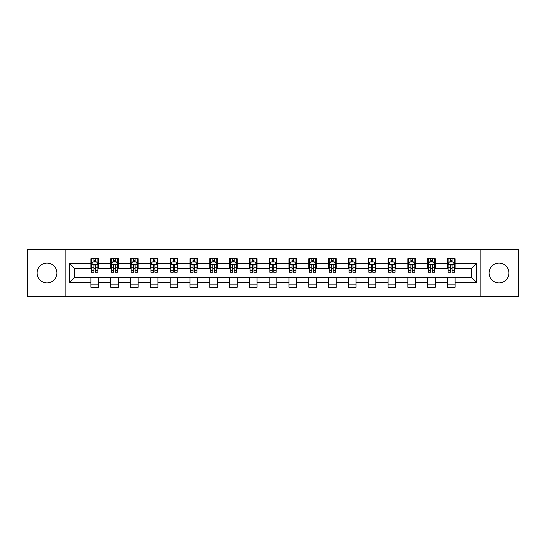 <?xml version="1.0" encoding="UTF-8"?>
<svg xmlns="http://www.w3.org/2000/svg" width="546" height="546" viewBox="0 0 546 546"><rect width="100%" height="100%" fill="white"/><g stroke="black" fill="none" stroke-linecap="round" stroke-linejoin="round"><path stroke-width="0.82" d="M499.017 263.097A9.903 9.903 0 0 0 489.114 273A9.903 9.903 0 0 0 499.017 282.903A9.903 9.903 0 0 0 508.92 273A9.903 9.903 0 0 0 499.017 263.097M46.983 263.097A9.903 9.903 0 0 0 37.08 273A9.903 9.903 0 0 0 46.983 282.903A9.903 9.903 0 0 0 56.886 273A9.903 9.903 0 0 0 46.983 263.097M480.862 296.492L518.7 296.492L518.7 249.508L480.862 249.508L480.862 296.492L65.138 296.492L65.138 249.508L27.3 249.508L27.3 296.492L65.138 296.492M480.862 249.508L65.138 249.508M455.084 263.349L455.084 258.715L447.467 258.715L447.467 263.349L435.278 263.349L435.278 258.715L427.654 258.715L427.654 263.349L415.465 263.349L415.465 258.715L407.848 258.715L407.848 263.349L395.659 263.349L395.659 258.715L388.042 258.715L388.042 263.349L375.853 263.349L375.853 258.715L368.229 258.715L368.229 263.349L356.04 263.349L356.04 258.715L348.423 258.715L348.423 263.349L336.234 263.349L336.234 258.715L328.617 258.715L328.617 263.349L316.427 263.349L316.427 258.715L308.811 258.715L308.811 263.349L296.615 263.349L296.615 258.715L288.998 258.715L288.998 263.349L276.808 263.349L276.808 258.715L269.192 258.715L269.192 263.349L257.002 263.349L257.002 258.715L249.385 258.715L249.385 263.349L237.189 263.349L237.189 258.715L229.573 258.715L229.573 263.349L217.383 263.349L217.383 258.715L209.766 258.715L209.766 263.349L197.577 263.349L197.577 258.715L189.96 258.715L189.96 263.349L177.771 263.349L177.771 258.715L170.147 258.715L170.147 263.349L157.958 263.349L157.958 258.715L150.341 258.715L150.341 263.349L138.152 263.349L138.152 258.715L130.535 258.715L130.535 263.349L118.346 263.349L118.346 258.715L110.722 258.715L110.722 263.349L98.533 263.349L98.533 258.715L90.916 258.715L90.916 263.349L69.328 263.349L69.328 282.651L74.406 277.573L90.916 277.573L90.916 287.285L98.533 287.285L98.533 277.573L110.722 277.573L110.722 287.285L118.346 287.285L118.346 277.573L130.535 277.573L130.535 287.285L138.152 287.285L138.152 277.573L150.341 277.573L150.341 287.285L157.958 287.285L157.958 277.573L170.147 277.573L170.147 287.285L177.771 287.285L177.771 277.573L189.96 277.573L189.96 287.285L197.577 287.285L197.577 277.573L209.766 277.573L209.766 287.285L217.383 287.285L217.383 277.573L229.573 277.573L229.573 287.285L237.189 287.285L237.189 277.573L249.385 277.573L249.385 287.285L257.002 287.285L257.002 277.573L269.192 277.573L269.192 287.285L276.808 287.285L276.808 277.573L288.998 277.573L288.998 287.285L296.615 287.285L296.615 277.573L308.811 277.573L308.811 287.285L316.427 287.285L316.427 277.573L328.617 277.573L328.617 287.285L336.234 287.285L336.234 277.573L348.423 277.573L348.423 287.285L356.04 287.285L356.04 277.573L368.229 277.573L368.229 287.285L375.853 287.285L375.853 277.573L388.042 277.573L388.042 287.285L395.659 287.285L395.659 277.573L407.848 277.573L407.848 287.285L415.465 287.285L415.465 277.573L427.654 277.573L427.654 287.285L435.278 287.285L435.278 277.573L447.467 277.573L447.467 287.285L455.084 287.285L455.084 277.573L471.594 277.573L471.594 268.427L455.084 268.427L455.084 263.349L476.672 263.349L476.672 282.651L455.084 282.651M447.467 282.651L435.278 282.651M427.654 282.651L415.465 282.651M407.848 282.651L395.659 282.651M388.042 282.651L375.853 282.651M368.229 282.651L356.04 282.651M348.423 282.651L336.234 282.651M328.617 282.651L316.427 282.651M308.811 282.651L296.615 282.651M288.998 282.651L276.808 282.651M269.192 282.651L257.002 282.651M249.385 282.651L237.189 282.651M229.573 282.651L217.383 282.651M209.766 282.651L197.577 282.651M189.96 282.651L177.771 282.651M170.147 282.651L157.958 282.651M150.341 282.651L138.152 282.651M130.535 282.651L118.346 282.651M110.722 282.651L98.533 282.651M90.916 282.651L69.328 282.651M447.467 263.349L447.467 268.427L435.278 268.427L435.278 263.349M427.654 263.349L427.654 268.427L415.465 268.427L415.465 263.349M407.848 263.349L407.848 268.427L395.659 268.427L395.659 263.349M388.042 263.349L388.042 268.427L375.853 268.427L375.853 263.349M368.229 263.349L368.229 268.427L356.04 268.427L356.04 263.349M348.423 263.349L348.423 268.427L336.234 268.427L336.234 263.349M328.617 263.349L328.617 268.427L316.427 268.427L316.427 263.349M308.811 263.349L308.811 268.427L296.615 268.427L296.615 263.349M288.998 263.349L288.998 268.427L276.808 268.427L276.808 263.349M269.192 263.349L269.192 268.427L257.002 268.427L257.002 263.349M249.385 263.349L249.385 268.427L237.189 268.427L237.189 263.349M229.573 263.349L229.573 268.427L217.383 268.427L217.383 263.349M209.766 263.349L209.766 268.427L197.577 268.427L197.577 263.349M189.96 263.349L189.96 268.427L177.771 268.427L177.771 263.349M170.147 263.349L170.147 268.427L157.958 268.427L157.958 263.349M150.341 263.349L150.341 268.427L138.152 268.427L138.152 263.349M130.535 263.349L130.535 268.427L118.346 268.427L118.346 263.349M110.722 263.349L110.722 268.427L98.533 268.427L98.533 263.349M90.916 263.349L90.916 268.427L74.406 268.427L69.328 263.349M74.406 268.427L74.406 277.573M476.672 282.651L471.594 277.573M471.594 268.427L476.672 263.349M90.916 261.889L91.551 261.889M93.96 261.889L95.489 261.889M97.898 261.889L98.533 261.889M90.916 268.304L91.551 268.304M93.96 268.304L95.489 268.304M97.898 268.304L98.533 268.304M90.916 277.696L98.533 277.696M90.916 284.111L98.533 284.111M110.722 277.696L118.346 277.696M110.722 284.111L118.346 284.111M110.722 261.889L111.357 261.889M113.773 261.889L115.295 261.889M117.711 261.889L118.346 261.889M110.722 268.304L111.357 268.304M113.773 268.304L115.295 268.304M117.711 268.304L118.346 268.304M130.535 277.696L138.152 277.696M130.535 284.111L138.152 284.111M130.535 261.889L131.17 261.889M133.579 261.889L135.101 261.889M137.517 261.889L138.152 261.889M130.535 268.304L131.17 268.304M133.579 268.304L135.101 268.304M137.517 268.304L138.152 268.304M150.341 277.696L157.958 277.696M150.341 284.111L157.958 284.111M150.341 261.889L150.976 261.889M153.385 261.889L154.914 261.889M157.323 261.889L157.958 261.889M150.341 268.304L150.976 268.304M153.385 268.304L154.914 268.304M157.323 268.304L157.958 268.304M170.147 277.696L177.771 277.696M170.147 284.111L177.771 284.111M170.147 261.889L170.782 261.889M173.198 261.889L174.72 261.889M177.129 261.889L177.771 261.889M170.147 268.304L170.782 268.304M173.198 268.304L174.72 268.304M177.129 268.304L177.771 268.304M189.96 277.696L197.577 277.696M189.96 284.111L197.577 284.111M189.96 261.889L190.595 261.889M193.004 261.889L194.526 261.889M196.942 261.889L197.577 261.889M189.96 268.304L190.595 268.304M193.004 268.304L194.526 268.304M196.942 268.304L197.577 268.304M209.766 277.696L217.383 277.696M209.766 284.111L217.383 284.111M209.766 261.889L210.401 261.889M212.81 261.889L214.339 261.889M216.748 261.889L217.383 261.889M209.766 268.304L210.401 268.304M212.81 268.304L214.339 268.304M216.748 268.304L217.383 268.304M229.573 277.696L237.189 277.696M229.573 284.111L237.189 284.111M229.573 261.889L230.207 261.889M232.623 261.889L234.145 261.889M236.555 261.889L237.189 261.889M229.573 268.304L230.207 268.304M232.623 268.304L234.145 268.304M236.555 268.304L237.189 268.304M249.385 277.696L257.002 277.696M249.385 284.111L257.002 284.111M249.385 261.889L250.02 261.889M252.429 261.889L253.951 261.889M256.367 261.889L257.002 261.889M249.385 268.304L250.02 268.304M252.429 268.304L253.951 268.304M256.367 268.304L257.002 268.304M269.192 277.696L276.808 277.696M269.192 284.111L276.808 284.111M269.192 261.889L269.826 261.889M272.236 261.889L273.764 261.889M276.174 261.889L276.808 261.889M269.192 268.304L269.826 268.304M272.236 268.304L273.764 268.304M276.174 268.304L276.808 268.304M288.998 277.696L296.615 277.696M288.998 284.111L296.615 284.111M288.998 261.889L289.633 261.889M292.049 261.889L293.571 261.889M295.98 261.889L296.615 261.889M288.998 268.304L289.633 268.304M292.049 268.304L293.571 268.304M295.98 268.304L296.615 268.304M308.811 277.696L316.427 277.696M308.811 284.111L316.427 284.111M308.811 261.889L309.445 261.889M311.855 261.889L313.377 261.889M315.793 261.889L316.427 261.889M308.811 268.304L309.445 268.304M311.855 268.304L313.377 268.304M315.793 268.304L316.427 268.304M328.617 277.696L336.234 277.696M328.617 284.111L336.234 284.111M328.617 261.889L329.252 261.889M331.661 261.889L333.19 261.889M335.599 261.889L336.234 261.889M328.617 268.304L329.252 268.304M331.661 268.304L333.19 268.304M335.599 268.304L336.234 268.304M348.423 277.696L356.04 277.696M348.423 284.111L356.04 284.111M348.423 261.889L349.058 261.889M351.474 261.889L352.996 261.889M355.405 261.889L356.04 261.889M348.423 268.304L349.058 268.304M351.474 268.304L352.996 268.304M355.405 268.304L356.04 268.304M368.229 277.696L375.853 277.696M368.229 284.111L375.853 284.111M368.229 261.889L368.871 261.889M371.28 261.889L372.802 261.889M375.218 261.889L375.853 261.889M368.229 268.304L368.871 268.304M371.28 268.304L372.802 268.304M375.218 268.304L375.853 268.304M388.042 277.696L395.659 277.696M388.042 284.111L395.659 284.111M388.042 261.889L388.677 261.889M391.086 261.889L392.615 261.889M395.024 261.889L395.659 261.889M388.042 268.304L388.677 268.304M391.086 268.304L392.615 268.304M395.024 268.304L395.659 268.304M407.848 277.696L415.465 277.696M407.848 284.111L415.465 284.111M407.848 261.889L408.483 261.889M410.899 261.889L412.421 261.889M414.83 261.889L415.465 261.889M407.848 268.304L408.483 268.304M410.899 268.304L412.421 268.304M414.83 268.304L415.465 268.304M427.654 277.696L435.278 277.696M427.654 284.111L435.278 284.111M427.654 261.889L428.289 261.889M430.705 261.889L432.227 261.889M434.643 261.889L435.278 261.889M427.654 268.304L428.289 268.304M430.705 268.304L432.227 268.304M434.643 268.304L435.278 268.304M447.467 277.696L455.084 277.696M447.467 284.111L455.084 284.111M447.467 261.889L448.102 261.889M450.511 261.889L452.04 261.889M454.449 261.889L455.084 261.889M447.467 268.304L448.102 268.304M450.511 268.304L452.04 268.304M454.449 268.304L455.084 268.304M95.489 260.367L93.96 260.367M97.898 270.645L95.489 270.645L95.489 272.236L97.898 272.236L97.898 264.489L96.628 261.95L92.82 261.95L91.551 264.489L91.551 272.236L93.96 272.236L93.96 270.645L91.551 270.645M91.551 264.489L91.551 258.715M97.898 264.489L97.898 258.715M93.96 261.95L93.96 258.715M95.489 258.715L95.489 261.95M95.489 270.645L95.489 265.445C94.977 264.469 94.472 264.469 93.96 265.445L93.96 270.645M115.295 260.367L113.773 260.367M117.711 270.645L115.295 270.645L115.295 272.236L117.711 272.236L117.711 264.489L116.434 261.95L112.626 261.95L111.357 264.489L111.357 272.236L113.773 272.236L113.773 270.645L111.357 270.645M111.357 264.489L111.357 258.715M117.711 264.489L117.711 258.715M113.773 261.95L113.773 258.715M115.295 258.715L115.295 261.95M115.295 270.645L115.295 265.445C114.79 264.469 114.278 264.469 113.773 265.445L113.773 270.645M135.101 260.367L133.579 260.367M137.517 270.645L135.101 270.645L135.101 272.236L137.517 272.236L137.517 264.489L136.247 261.95L132.439 261.95L131.17 264.489L131.17 272.236L133.579 272.236L133.579 270.645L131.17 270.645M131.17 264.489L131.17 258.715M137.517 264.489L137.517 258.715M133.579 261.95L133.579 258.715M135.101 258.715L135.101 261.95M135.101 270.645L135.101 265.445C134.596 264.469 134.091 264.469 133.579 265.445L133.579 270.645M154.914 260.367L153.385 260.367M157.323 270.645L154.914 270.645L154.914 272.236L157.323 272.236L157.323 264.489L156.054 261.95L152.245 261.95L150.976 264.489L150.976 272.236L153.385 272.236L153.385 270.645L150.976 270.645M150.976 264.489L150.976 258.715M157.323 264.489L157.323 258.715M153.385 261.95L153.385 258.715M154.914 258.715L154.914 261.95M154.914 270.645L154.914 265.445C154.402 264.469 153.897 264.469 153.385 265.445L153.385 270.645M174.72 260.367L173.198 260.367M177.129 270.645L174.72 270.645L174.72 272.236L177.129 272.236L177.129 264.489L175.86 261.95L172.051 261.95L170.782 264.489L170.782 272.236L173.198 272.236L173.198 270.645L170.782 270.645M170.782 264.489L170.782 258.715M177.129 264.489L177.129 258.715M173.198 261.95L173.198 258.715M174.72 258.715L174.72 261.95M174.72 270.645L174.72 265.445C174.215 264.469 173.703 264.469 173.198 265.445L173.198 270.645M194.526 260.367L193.004 260.367M196.942 270.645L194.526 270.645L194.526 272.236L196.942 272.236L196.942 264.489L195.673 261.95L191.864 261.95L190.595 264.489L190.595 272.236L193.004 272.236L193.004 270.645L190.595 270.645M190.595 264.489L190.595 258.715M196.942 264.489L196.942 258.715M193.004 261.95L193.004 258.715M194.526 258.715L194.526 261.95M194.526 270.645L194.526 265.445C194.021 264.469 193.516 264.469 193.004 265.445L193.004 270.645M214.339 260.367L212.81 260.367M216.748 270.645L214.339 270.645L214.339 272.236L216.748 272.236L216.748 264.489L215.479 261.95L211.671 261.95L210.401 264.489L210.401 272.236L212.81 272.236L212.81 270.645L210.401 270.645M210.401 264.489L210.401 258.715M216.748 264.489L216.748 258.715M212.81 261.95L212.81 258.715M214.339 258.715L214.339 261.95M214.339 270.645L214.339 265.445C213.827 264.469 213.322 264.469 212.81 265.445L212.81 270.645M234.145 260.367L232.623 260.367M236.555 270.645L234.145 270.645L234.145 272.236L236.555 272.236L236.555 264.489L235.285 261.95L231.477 261.95L230.207 264.489L230.207 272.236L232.623 272.236L232.623 270.645L230.207 270.645M230.207 264.489L230.207 258.715M236.555 264.489L236.555 258.715M232.623 261.95L232.623 258.715M234.145 258.715L234.145 261.95M234.145 270.645L234.145 265.445C233.64 264.469 233.128 264.469 232.623 265.445L232.623 270.645M253.951 260.367L252.429 260.367M256.367 270.645L253.951 270.645L253.951 272.236L256.367 272.236L256.367 264.489L255.098 261.95L251.29 261.95L250.02 264.489L250.02 272.236L252.429 272.236L252.429 270.645L250.02 270.645M250.02 264.489L250.02 258.715M256.367 264.489L256.367 258.715M252.429 261.95L252.429 258.715M253.951 258.715L253.951 261.95M253.951 270.645L253.951 265.445C253.446 264.469 252.941 264.469 252.429 265.445L252.429 270.645M273.764 260.367L272.236 260.367M276.174 270.645L273.764 270.645L273.764 272.236L276.174 272.236L276.174 264.489L274.904 261.95L271.096 261.95L269.826 264.489L269.826 272.236L272.236 272.236L272.236 270.645L269.826 270.645M269.826 264.489L269.826 258.715M276.174 264.489L276.174 258.715M272.236 261.95L272.236 258.715M273.764 258.715L273.764 261.95M273.764 270.645L273.764 265.445C273.253 264.469 272.747 264.469 272.236 265.445L272.236 270.645M293.571 260.367L292.049 260.367M295.98 270.645L293.571 270.645L293.571 272.236L295.98 272.236L295.98 264.489L294.71 261.95L290.902 261.95L289.633 264.489L289.633 272.236L292.049 272.236L292.049 270.645L289.633 270.645M289.633 264.489L289.633 258.715M295.98 264.489L295.98 258.715M292.049 261.95L292.049 258.715M293.571 258.715L293.571 261.95M293.571 270.645L293.571 265.445C293.065 264.469 292.554 264.469 292.049 265.445L292.049 270.645M313.377 260.367L311.855 260.367M315.793 270.645L313.377 270.645L313.377 272.236L315.793 272.236L315.793 264.489L314.523 261.95L310.715 261.95L309.445 264.489L309.445 272.236L311.855 272.236L311.855 270.645L309.445 270.645M309.445 264.489L309.445 258.715M315.793 264.489L315.793 258.715M311.855 261.95L311.855 258.715M313.377 258.715L313.377 261.95M313.377 270.645L313.377 265.445C312.872 264.469 312.367 264.469 311.855 265.445L311.855 270.645M333.19 260.367L331.661 260.367M335.599 270.645L333.19 270.645L333.19 272.236L335.599 272.236L335.599 264.489L334.329 261.95L330.521 261.95L329.252 264.489L329.252 272.236L331.661 272.236L331.661 270.645L329.252 270.645M329.252 264.489L329.252 258.715M335.599 264.489L335.599 258.715M331.661 261.95L331.661 258.715M333.19 258.715L333.19 261.95M333.19 270.645L333.19 265.445C332.678 264.469 332.173 264.469 331.661 265.445L331.661 270.645M352.996 260.367L351.474 260.367M355.405 270.645L352.996 270.645L352.996 272.236L355.405 272.236L355.405 264.489L354.136 261.95L350.327 261.95L349.058 264.489L349.058 272.236L351.474 272.236L351.474 270.645L349.058 270.645M349.058 264.489L349.058 258.715M355.405 264.489L355.405 258.715M351.474 261.95L351.474 258.715M352.996 258.715L352.996 261.95M352.996 270.645L352.996 265.445C352.491 264.469 351.979 264.469 351.474 265.445L351.474 270.645M372.802 260.367L371.28 260.367M375.218 270.645L372.802 270.645L372.802 272.236L375.218 272.236L375.218 264.489L373.949 261.95L370.14 261.95L368.871 264.489L368.871 272.236L371.28 272.236L371.28 270.645L368.871 270.645M368.871 264.489L368.871 258.715M375.218 264.489L375.218 258.715M371.28 261.95L371.28 258.715M372.802 258.715L372.802 261.95M372.802 270.645L372.802 265.445C372.297 264.469 371.792 264.469 371.28 265.445L371.28 270.645M392.615 260.367L391.086 260.367M395.024 270.645L392.615 270.645L392.615 272.236L395.024 272.236L395.024 264.489L393.755 261.95L389.946 261.95L388.677 264.489L388.677 272.236L391.086 272.236L391.086 270.645L388.677 270.645M388.677 264.489L388.677 258.715M395.024 264.489L395.024 258.715M391.086 261.95L391.086 258.715M392.615 258.715L392.615 261.95M392.615 270.645L392.615 265.445C392.103 264.469 391.598 264.469 391.086 265.445L391.086 270.645M412.421 260.367L410.899 260.367M414.83 270.645L412.421 270.645L412.421 272.236L414.83 272.236L414.83 264.489L413.561 261.95L409.753 261.95L408.483 264.489L408.483 272.236L410.899 272.236L410.899 270.645L408.483 270.645M408.483 264.489L408.483 258.715M414.83 264.489L414.83 258.715M410.899 261.95L410.899 258.715M412.421 258.715L412.421 261.95M412.421 270.645L412.421 265.445C411.916 264.469 411.404 264.469 410.899 265.445L410.899 270.645M432.227 260.367L430.705 260.367M434.643 270.645L432.227 270.645L432.227 272.236L434.643 272.236L434.643 264.489L433.374 261.95L429.565 261.95L428.289 264.489L428.289 272.236L430.705 272.236L430.705 270.645L428.289 270.645M428.289 264.489L428.289 258.715M434.643 264.489L434.643 258.715M430.705 261.95L430.705 258.715M432.227 258.715L432.227 261.95M432.227 270.645L432.227 265.445C431.722 264.469 431.21 264.469 430.705 265.445L430.705 270.645M452.04 260.367L450.511 260.367M454.449 270.645L452.04 270.645L452.04 272.236L454.449 272.236L454.449 264.489L453.18 261.95L449.372 261.95L448.102 264.489L448.102 272.236L450.511 272.236L450.511 270.645L448.102 270.645M448.102 264.489L448.102 258.715M454.449 264.489L454.449 258.715M450.511 261.95L450.511 258.715M452.04 258.715L452.04 261.95M452.04 270.645L452.04 265.445C451.528 264.469 451.023 264.469 450.511 265.445L450.511 270.645M97.871 264.428L91.585 264.428M91.551 262.107L92.745 262.107M96.703 262.107L97.898 262.107M93.96 267.24L91.551 267.24M97.898 267.24L95.489 267.24M95.489 261.172L93.96 261.172M117.677 264.428L111.391 264.428M111.357 262.107L112.551 262.107M116.516 262.107L117.711 262.107M113.773 267.24L111.357 267.24M117.711 267.24L115.295 267.24M115.295 261.172L113.773 261.172M137.483 264.428L131.197 264.428M131.17 262.107L132.357 262.107M136.323 262.107L137.517 262.107M133.579 267.24L131.17 267.24M137.517 267.24L135.101 267.24M135.101 261.172L133.579 261.172M157.296 264.428L151.01 264.428M150.976 262.107L152.17 262.107M156.129 262.107L157.323 262.107M153.385 267.24L150.976 267.24M157.323 267.24L154.914 267.24M154.914 261.172L153.385 261.172M177.102 264.428L170.816 264.428M170.782 262.107L171.976 262.107M175.942 262.107L177.129 262.107M173.198 267.24L170.782 267.24M177.129 267.24L174.72 267.24M174.72 261.172L173.198 261.172M196.908 264.428L190.622 264.428M190.595 262.107L191.782 262.107M195.748 262.107L196.942 262.107M193.004 267.24L190.595 267.24M196.942 267.24L194.526 267.24M194.526 261.172L193.004 261.172M216.714 264.428L210.435 264.428M210.401 262.107L211.595 262.107M215.554 262.107L216.748 262.107M212.81 267.24L210.401 267.24M216.748 267.24L214.339 267.24M214.339 261.172L212.81 261.172M236.527 264.428L230.241 264.428M230.207 262.107L231.402 262.107M235.367 262.107L236.555 262.107M232.623 267.24L230.207 267.24M236.555 267.24L234.145 267.24M234.145 261.172L232.623 261.172M256.333 264.428L250.048 264.428M250.02 262.107L251.208 262.107M255.173 262.107L256.367 262.107M252.429 267.24L250.02 267.24M256.367 267.24L253.951 267.24M253.951 261.172L252.429 261.172M276.139 264.428L269.861 264.428M269.826 262.107L271.021 262.107M274.979 262.107L276.174 262.107M272.236 267.24L269.826 267.24M276.174 267.24L273.764 267.24M273.764 261.172L272.236 261.172M295.952 264.428L289.667 264.428M289.633 262.107L290.827 262.107M294.792 262.107L295.98 262.107M292.049 267.24L289.633 267.24M295.98 267.24L293.571 267.24M293.571 261.172L292.049 261.172M315.759 264.428L309.473 264.428M309.445 262.107L310.633 262.107M314.598 262.107L315.793 262.107M311.855 267.24L309.445 267.24M315.793 267.24L313.377 267.24M313.377 261.172L311.855 261.172M335.565 264.428L329.286 264.428M329.252 262.107L330.446 262.107M334.405 262.107L335.599 262.107M331.661 267.24L329.252 267.24M335.599 267.24L333.19 267.24M333.19 261.172L331.661 261.172M355.378 264.428L349.092 264.428M349.058 262.107L350.252 262.107M354.217 262.107L355.405 262.107M351.474 267.24L349.058 267.24M355.405 267.24L352.996 267.24M352.996 261.172L351.474 261.172M375.184 264.428L368.898 264.428M368.871 262.107L370.058 262.107M374.024 262.107L375.218 262.107M371.28 267.24L368.871 267.24M375.218 267.24L372.802 267.24M372.802 261.172L371.28 261.172M394.99 264.428L388.704 264.428M388.677 262.107L389.871 262.107M393.83 262.107L395.024 262.107M391.086 267.24L388.677 267.24M395.024 267.24L392.615 267.24M392.615 261.172L391.086 261.172M414.803 264.428L408.517 264.428M408.483 262.107L409.677 262.107M413.643 262.107L414.83 262.107M410.899 267.24L408.483 267.24M414.83 267.24L412.421 267.24M412.421 261.172L410.899 261.172M434.609 264.428L428.323 264.428M428.289 262.107L429.484 262.107M433.449 262.107L434.643 262.107M430.705 267.24L428.289 267.24M434.643 267.24L432.227 267.24M432.227 261.172L430.705 261.172M454.415 264.428L448.13 264.428M448.102 262.107L449.297 262.107M453.255 262.107L454.449 262.107M450.511 267.24L448.102 267.24M454.449 267.24L452.04 267.24M452.04 261.172L450.511 261.172"/></g></svg>
